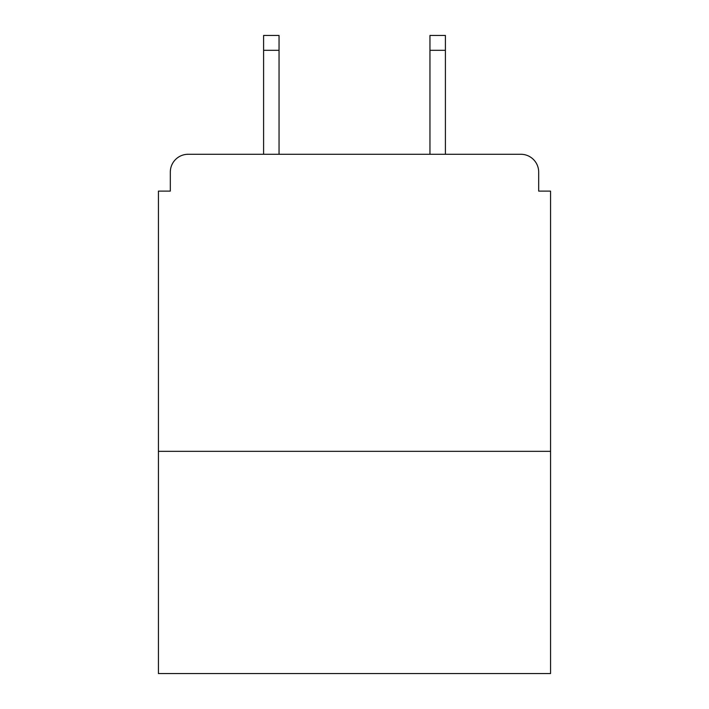 <?xml version="1.0" encoding="UTF-8"?>
<svg xmlns="http://www.w3.org/2000/svg" width="709" height="709" viewBox="0 0 709 709"><rect width="100%" height="100%" fill="white"/><g stroke="black" fill="none" stroke-linecap="round" stroke-linejoin="round"><path stroke-width="1.06" d="M550.565 451.341L550.565 191.111L538.68 191.111L538.68 172.101A17.822 17.822 0 0 0 520.858 154.278L188.142 154.278A17.822 17.822 0 0 0 170.32 172.101L170.32 191.111L158.435 191.111L158.435 673.55L550.565 673.55L550.565 451.341L158.435 451.341M170.32 172.101L170.32 191.111M520.858 154.278L447.184 154.278M261.816 154.278L188.142 154.278M538.68 191.111L538.68 172.101M279.045 50.304L263.597 50.304L263.597 35.45L279.045 35.45L279.045 154.278M263.597 50.304L263.597 154.278M445.403 35.45L445.403 50.304L429.955 50.304L429.955 35.45L445.403 35.45M429.955 154.278L429.955 50.304M445.403 154.278L445.403 50.304"/></g></svg>
